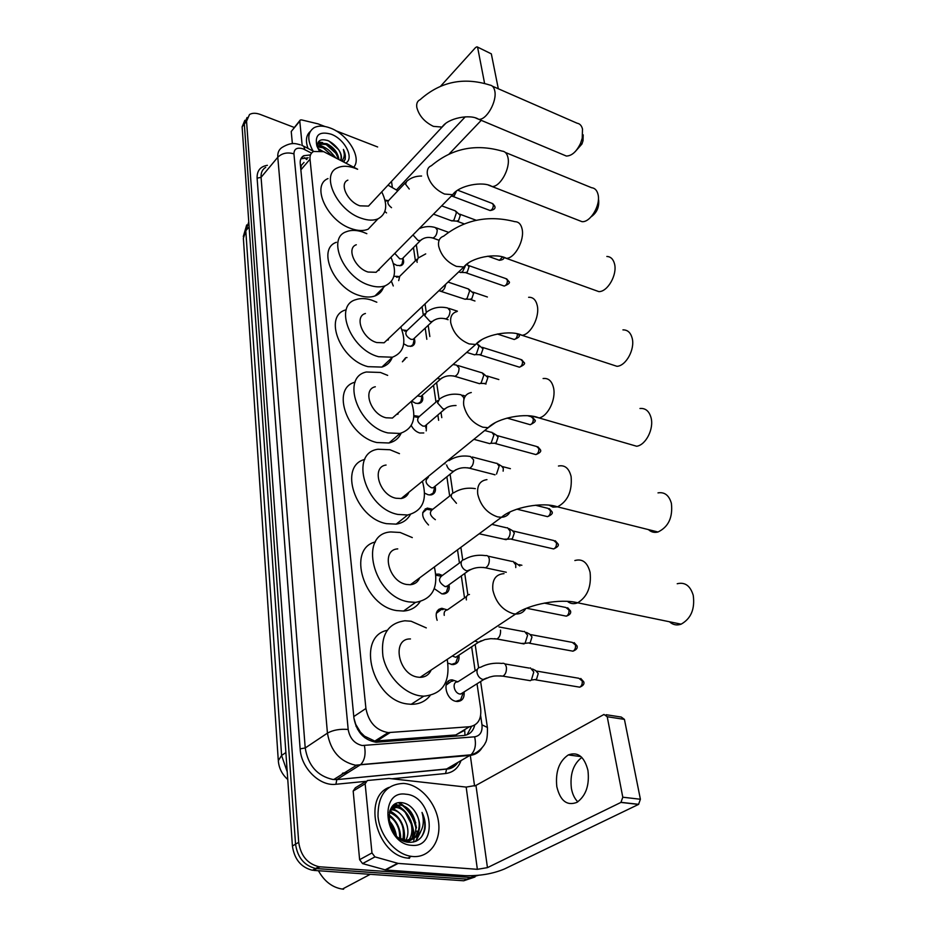 <?xml version="1.0" encoding="UTF-8"?>
<svg xmlns="http://www.w3.org/2000/svg" width="936" height="936" viewBox="0 0 936 936"><rect width="100%" height="100%" fill="white"/><g stroke="black" fill="none" stroke-linecap="round" stroke-linejoin="round"><path stroke-width="1.4" d="M464.092 691.915C464.584 697.882 462.384 701.076 457.482 701.497L456.487 701.415C445.501 700.28 441.558 679.243 452.357 679.887L457.868 681.817M458.932 655.177C459.553 660.933 457.505 664.092 452.802 664.642L447.911 663.179M437.147 620.311C434.983 613.454 436.55 609.441 441.862 608.295L447.385 609.921M435.837 574.166L439.066 574.119L442.354 575.453C437.837 578.822 438.762 582.555 445.138 586.626L448.426 585.714L449.046 584.743C449.865 590.125 448.11 593.19 443.793 593.962L441.769 593.822L434.269 588.639M428.536 524.991C421.223 517.257 420.79 511.629 427.261 508.096L432.666 509.266M427.389 477.173L428.033 477.489M435.158 486.346C436.176 491.084 434.819 493.939 431.098 494.922L428.208 494.781L424.628 493.143M413.923 415.596L419.152 416.415M426.5 424.944L426.231 430.864M423.774 432.959L419.761 433.005C416.075 431.835 413.244 429.32 411.243 425.459M422.335 395.425C423.481 399.649 422.464 402.328 419.269 403.428L415.689 403.287L411.571 401.135M401.93 329.858L406.762 330.502M414.344 338.692C415.502 342.576 414.648 345.091 411.805 346.226L407.862 346.086L403.72 343.816M403.1 258.722C404.223 262.15 403.58 264.432 401.193 265.555L396.829 265.414L393.424 263.589M384.977 200.058L388.019 200.608M357.634 169.24L323.692 151.667L313.548 151.48C310.892 152.989 309.711 155.563 310.015 159.214L365.917 708.482C368.679 722.37 376.096 730.408 388.171 732.595L469.486 726.734C477.863 725.271 481.595 719.269 480.671 708.739L477.032 683.771M357.552 729.319L364.478 736.141L374.81 741.09L455.832 734.947L464.712 730.279L464.981 735.357M397.94 413.185L398.128 413.806M388.124 338.972L388.37 339.651M378.904 269.463L379.174 270.094M360.243 731.812L355.75 724.382L356.16 726.547M304.024 162.408L301.357 165.321L300.772 168.597M353.96 718.286L355.75 724.382M397.823 190.78L388.007 185.141M475.137 670.761L471.639 646.788M464.525 597.917L461.319 575.921M459.436 563.004L457.517 549.83M449.678 496.021L446.87 476.775M444.986 463.858L444.857 462.957M438.633 420.311L437.861 414.987M435.977 402.059L433.532 385.293M426.828 339.288L425.201 328.126M423.318 315.163L422.077 306.692M415.385 260.781L413.466 247.56M393.272 285.96L391.435 281.326M393.904 276.307L398.326 276.424M405.206 358.956L402.398 361.799L405.58 357.798L406.985 357.575M386.545 212.928L384.871 211.466M416.602 835.029L416.578 833.847M416.052 828.688C413.642 817.128 407.827 808.517 398.619 802.854M398.198 805.475L402.936 809.394M411.805 823.376L413.911 832.174M478.436 875.312L470.457 877.477L320.135 866.83L315.631 868.491C304.235 865.601 297.531 857.505 295.554 844.178L244.331 124.043L247.069 117.503L244.331 124.043L295.554 844.178C297.531 857.505 304.235 865.601 315.631 868.491L467.076 879.138L316.918 868.62L312.448 870.269C301.053 867.403 294.384 859.318 292.418 846.027L242.12 126.851L244.858 120.311M474.997 876.997L463.694 880.776L313.724 870.41M310.506 154.908L303.755 155.715C301.123 157.225 299.953 159.787 300.234 163.402L353.948 718.228C356.628 732.057 363.987 740.06 376.038 742.236L463.729 735.509C469.509 734.818 473.183 731.344 474.727 725.084M300.854 158.851L308.19 157.763M399.403 802.737C408.318 808.224 414.005 816.555 416.485 827.728M416.965 831.074L417.117 834.14M417.07 836.187L416.403 841.043M319.784 144.998L324.932 147.549L319.784 144.998M330.478 151.726L335.837 157.833L330.478 151.726M320.135 866.83L318.848 866.689C307.417 863.799 300.702 855.668 298.701 842.318L246.554 121.235L249.491 114.543C252.287 112.87 255.914 112.846 260.383 114.484L294.161 127.425M470.293 755.27L474.575 786.029M471.522 726.418L467.052 734.783M302.188 145.501L299.789 121.142L291.236 131.496L299.859 120.522M292.371 143.653L291.236 131.496M477.301 46.964L491.33 53.855L476.962 46.812L475.57 47.537L440.692 86.112M498.315 88.768L491.33 53.855M449.186 153.925L481.233 120.358M484.567 83.269L477.676 47.689M465.274 116.813L396.548 189.832M377.641 146.975L335.837 130.736M324.921 126.5L318.076 123.868L301.567 119.902L300.28 120.007L299.789 121.142M313.069 151.07C307.102 140.213 307.382 132.456 313.911 127.811C318.217 125.482 323.692 125.564 330.326 128.056C347.876 134.316 362.115 157.962 353.738 167.205M308.049 148.45C305.335 140.891 306.06 135.24 310.249 131.508M343.535 161.869L345.314 159.132L343.418 149.432C344.986 154.288 344.436 158.125 341.78 160.945M340.622 160.337C341.698 157.189 341.055 153.668 338.692 149.783C341.441 153.96 342.143 157.505 340.798 160.43M338.692 149.783L328.805 140.927C320.475 138.142 316.777 140.458 317.725 147.888M319.153 150.567L316.894 145.922C314.601 134.948 319.316 131.028 331.028 134.164C344.67 138.938 354.604 158.161 345.817 163.063M338.083 159.003C336.492 152.626 332.502 147.806 326.102 144.53L318.392 143.992L317.398 144.717M338.949 159.459C337.884 152.615 333.836 147.35 326.828 143.688L319.118 143.149L317.386 144.823M332.619 156.148L323.201 147.911L317.491 146.8M334.363 157.061C331.87 152.521 328.384 149.198 323.915 147.069L317.398 146.098M322.92 151.386L318.579 149.596M317.983 148.461L322.967 151.41M319.796 145.946L317.374 145.466M322.616 142.553L318.228 142.05M342.623 161.39L342.775 159.752M332.584 156.136L323.528 148.063M335.849 153.305L326.266 144.612M320.709 142.623L317.994 142.459M342.342 161.238L342.4 160.255M338.89 150.111C335.685 145.583 331.847 142.342 327.366 140.365M344.343 160.98C345.934 157.821 345.63 153.972 343.418 149.432M583.198 134.843L583.034 140.704L581.958 143.992L575.078 151.772M563.378 154.791L566.35 156.043C571.791 155.938 576.517 151.702 580.554 143.337L582.239 138.2L582.496 129.039C581.619 125.599 579.829 123.657 577.149 123.236L492.394 86.182M347.864 180.133C338.984 183.55 347.502 201.872 359.915 205.826L368.491 206.095L371.896 202.445M381.748 191.857C388.042 204.984 386.779 213.981 377.969 218.86C373.429 220.72 367.93 220.533 361.46 218.31C337.054 210.67 320.206 174.658 337.44 167.86C342.307 165.602 348.25 165.766 355.294 168.328L357.599 169.276M375.032 221.961L368.164 229.203C363.624 231.087 358.125 230.946 351.679 228.77C327.366 221.305 310.74 185.492 327.974 178.577M598.63 199.918C599.321 207.125 596.84 212.741 591.178 216.766M578.191 220.182L581.981 221.656C590.464 222.651 600.982 204.785 597.987 194.267C596.946 190.242 594.816 188.066 591.61 187.726L505.381 152.463M356.3 244.752C346.203 248.028 354.814 268.211 368.082 272.037L376.12 272.282L380.285 268.059M390.955 257.26C397.133 271.44 395.191 280.976 385.141 285.831C380.73 287.364 375.593 287.2 369.708 285.328C343.652 277.957 326.617 238.294 346.215 231.765C351 229.823 356.651 229.952 363.168 232.175L366.83 233.672M383.374 287.586C381.853 291.623 379.045 294.419 374.95 295.963C370.551 297.519 365.426 297.379 359.564 295.554C333.59 288.37 316.813 248.929 336.398 242.284M378.589 269.779L378.858 270.457M593.986 289.868L598.818 291.611C607.628 291.974 617.526 274.576 614.507 263.823C613.244 259.096 610.693 256.639 606.856 256.464M365.426 313.49C353.913 316.485 362.524 338.89 376.763 342.541L384.099 342.787L389.212 337.931M400.76 326.956C406.739 342.4 403.989 352.486 392.488 357.213L378.507 356.71C350.532 349.69 333.485 305.662 355.809 299.672C360.418 298.093 365.66 298.233 371.534 300.082L376.822 302.223M392.231 357.458C390.394 362.314 386.942 365.52 381.9 367.087L367.953 366.666C340.084 359.834 323.318 316.064 345.618 309.945M387.773 339.3L388.042 340.096M610.869 364.315L616.988 366.315C626.055 365.941 635.193 349.105 632.163 338.165C630.63 332.549 627.565 329.8 622.943 329.881M375.313 386.767C362.173 389.282 370.679 414.355 386.03 417.784L392.441 418.041L398.724 412.495M411.22 401.439C416.883 418.345 413.15 429.016 400 433.45L387.902 432.923C357.704 426.36 340.891 377.091 366.374 372.001L380.449 372.458L387.668 375.383M401.17 433.157C398.795 438.352 394.735 441.628 388.978 442.997L376.915 442.541C347.268 436.27 330.443 388.136 355.118 382.169M397.554 413.525L397.8 414.355M628.969 444.015L636.667 446.25C645.828 445.056 654.077 428.852 651.07 417.784C649.186 411.103 645.489 408.002 639.967 408.494M386.065 465.04C371.089 466.83 379.302 495.109 395.951 498.245L401.193 498.514C404.925 497.847 407.476 495.776 408.845 492.266M422.417 481.221C427.576 499.824 422.674 511.079 407.675 514.987L397.94 514.449C365.192 508.494 348.952 452.93 377.992 449.245L389.973 449.748L399.461 453.644M410.436 514.414C407.406 519.866 402.655 523.107 396.185 524.137L386.486 523.657C355.259 518.181 338.224 465.789 364.794 459.424M407.991 492.968L408.178 493.728M648.437 529.6C651.175 532.116 654.358 532.912 657.996 531.999C668.48 526.945 672.949 517.374 671.381 503.275C669.041 495.284 664.583 491.821 657.996 492.886M397.753 548.882C380.741 549.607 388.44 581.736 406.575 584.473L410.377 584.731C414.859 584.286 417.947 582.005 419.656 577.863M434.386 566.959C438.82 587.469 432.537 599.274 415.561 602.363L408.716 601.883C373.019 596.7 357.809 533.602 390.792 531.952L400.163 532.479L412.296 537.592M420.089 601.661C416.286 607.347 410.775 610.483 403.568 611.044L396.747 610.6C363.671 606.083 346.566 548.519 375.418 541.944M669.474 621.761C672.89 624.885 676.775 625.693 681.115 624.172C691.025 618.626 695.062 609.008 693.237 595.308C690.312 585.737 684.976 581.876 677.219 583.736M410.471 638.937C391.26 638.212 398.163 674.914 417.994 677.149L420.1 677.336C425.342 677.231 429.039 674.786 431.168 669.989M447.209 659.365C450.59 681.993 442.763 694.266 423.739 696.185L420.299 695.881C403.697 693.529 386.556 675.336 382.929 656.194C380.566 635.053 387.867 623.247 404.843 620.779L411.103 621.235L426.289 627.892M430.127 695.577C425.459 701.438 419.152 704.352 411.196 704.293L407.768 704.001C372.528 700.643 355.551 636.772 387.118 630.326M388.463 200.503L385.234 201.217M405.604 182.52L388.966 200.175C386.931 202.176 387.785 204.68 391.517 207.687M456.054 192.055L454.346 195.647L452.369 196.279M577.793 801.848C574.575 798.607 572.434 794.114 571.393 788.369C569.802 774.353 573.277 764.033 581.829 757.423M587.948 770.422C584.38 756.639 577.828 751.468 568.316 754.919C559.131 761.19 555.294 771.779 556.815 786.673C560.278 800.923 567.005 806.153 576.985 802.339C585.983 795.764 589.633 785.117 587.948 770.422M371.966 852.942L374.95 856.885L398.139 863.402L385.632 869.989L362.571 863.589L359.623 859.681L371.966 852.942L365.145 783.783L353.176 791.025L355.376 787.784L365.637 781.548M359.623 859.681L353.176 791.025M385.632 869.989L464.537 875.628C479.361 876.131 492.699 873.896 504.551 868.936L638.539 804.41L620.919 802.421L487.457 867.637L477.36 869.322L398.139 863.402M606.2 714.73L621.27 717.058L624.429 719.386L607.218 716.73L603.977 714.449L475.956 785.409L466.175 787.094L388.99 778.448L367.345 780.519L365.145 783.783M620.919 802.421L622.791 797.215L640.399 799.25L624.429 719.386M640.399 799.25L638.539 804.41M622.791 797.215L607.218 716.73M343.617 889.2L342.377 889.083C332.339 887.515 324.359 881.396 318.427 870.737M412.905 856.522L411.349 856.346C395.284 854.275 379.665 835.497 378.004 816.274C377.875 795.05 386.439 784.099 403.673 783.42L404.621 783.514C420.592 785.175 436.258 803.111 438.575 822.358C441.113 841.604 429.331 857.902 412.905 856.522M409.523 858.3L407.967 858.125C376.904 855.551 362.033 797.764 388.873 787.445M424.979 829.003C425.728 823.446 424.733 817.912 422.019 812.413C425.061 823.703 422.627 832.151 414.706 837.743C420.943 831.18 421.294 822.849 415.748 812.764C412.331 807.136 408.037 803.825 402.854 802.819C381.549 798.736 386.779 841.195 408.681 842.295C417.28 842.622 422.721 838.188 424.979 829.003M405.838 794.219C432.385 795.647 439.019 848.472 411.629 845.313C384.029 844.061 378.53 789.75 405.838 794.219M406.891 842.002C422.873 837.392 415.596 806.212 400.093 805.147L399.929 805.135C396.326 804.738 393.284 805.919 390.827 808.681M406.727 841.967C417.947 833.438 409.336 808.365 396.022 807.487L391.669 807.791M405.721 840.341C412.238 829.729 403.217 810.599 391.962 809.804L390.3 809.71M402.843 839.779C405.089 826.371 400.596 817.233 389.353 812.366M399.59 838.422C400.128 828.407 396.513 820.919 388.768 815.981M395.542 834.9C394.735 829.588 392.582 825.131 389.072 821.515M399.075 805.732L391.423 807.698M403.006 840.645L405.159 840.949C417.503 842.26 423.458 824.639 415.748 812.764M398.631 837.86L406.201 840.376L414.706 837.743M395.004 808.06L391.236 808.224M390.955 810.377L390.043 810.295M396.396 835.836C395.39 829.741 392.886 824.593 388.908 820.369M400.702 838.972C400.631 828.524 396.7 820.451 388.885 814.753M404.352 840.142C405.534 826.652 400.69 816.871 389.844 810.81M411.676 838.972C416.719 825.622 406.271 806.598 393.916 805.007M415.865 841.288L420.72 831.694M395.741 835.123L389.048 821.34M400.21 838.738C400.011 828.746 396.22 820.942 388.826 815.326M403.217 828.325C400.819 820.357 396.314 814.671 389.692 811.255M407.371 826.476C404.551 817.105 399.216 810.974 391.365 808.072M411.536 824.593L405.393 812.623M415.736 822.674L409.243 810.061M415.455 841.452L419.983 832.923M421.387 837.065C425.716 829.975 425.927 821.75 422.019 812.413M441.675 205.85L455.247 210.822L456.429 212.718L454.007 219.913L452.615 220.837L451.047 220.592M455.809 211.232L460.29 215.339L458.546 220.522L456.557 221.118M394.77 253.387L399.707 258.792L402.176 258.886L403.381 257.681M399.883 265.847L402.012 264.151L402.503 261.741M416.894 259.295L399.707 276.331L398.689 280.613M465.087 266.561L462.618 271.592L460.711 272.551L459.599 272.165M467.438 264.818L469.041 266.783L467.251 272.072L465.215 272.598M468.164 288.768L469.615 290.967L467.087 298.385L465.239 299.309L464.045 298.912M468.901 289.282L473.581 293.459L471.767 298.795L469.72 299.298M424.885 313.689L407.335 330.232C404.516 333.122 405.697 336.153 410.869 339.323L413.092 339.405L414.613 337.99M410.448 346.449L413.01 344.659L413.677 341.71M477.301 343.992L478.951 346.425L476.365 354.007L474.657 354.861L473.253 354.416M478.191 344.6L482.999 348.824L481.127 354.276L479.045 354.697M417.503 395.893L420.802 396.501L422.569 394.945M482.017 372.668L483.807 375.231L481.174 382.894L479.56 383.69L478.039 383.245M486.006 384.017L483.889 383.456M483.011 373.324L487.878 377.559L485.995 383.081M417.889 403.603L420.779 401.778L421.586 398.408M417.994 417.351L413.852 416.695M437.674 400.596L419.585 416.274C416.204 419.363 417.304 422.627 422.885 426.079L424.804 426.161L426.699 424.534M426.395 425.12L425.704 427.846M491.833 432.256L493.892 435.1L491.189 442.939L489.774 443.641L487.984 443.149M493.015 433.017L496.548 435.252L498.046 437.299L496.103 442.95L493.962 443.243M428.314 477.418C424.511 480.624 425.552 484.064 431.438 487.75L433.087 487.831L435.287 486.065M494.969 474.833L493.167 474.306M496.922 463.238L499.134 466.222L496.536 474.037M498.221 464.045L501.719 466.21L503.322 468.363L503.135 471.159M429.682 494.992L433.111 493.178L434.245 489.06M431.192 510.05L426.757 509.289L422.709 512.799M451.526 494.571L432.877 509.219C428.887 512.168 429.718 515.654 435.369 519.679M507.487 527.728L510.05 531.04C510.377 534.491 509.441 537.194 507.23 539.159L503.954 539.183M509.044 528.641L512.472 530.642L514.32 533.029L512.296 538.879L510.12 539.042M440.657 576.108L435.942 575.219M512.986 561.319L515.736 564.806L515.759 567.567M442.318 593.915L446.355 592.219L447.946 587.2M514.683 562.279L519.866 565.964M443.056 609.617L441.277 609.5L436.293 613.384M466.573 596.478L447.338 609.944C444.787 610.366 443.758 612.167 444.249 615.361M452.275 656.007L455.715 657.294L458.839 655.235M524.417 631.355L527.6 635.205L525.061 643.324L521.317 643.442M526.43 632.42L529.694 634.152L531.999 636.936L530.162 642.775L527.693 643.044M451.269 664.501L455.727 662.957L457.727 657.283M457.692 656.662L457.622 656.042M452.825 681.174L451.702 681.08L446.016 685.175M477.36 669.334L457.704 681.923C451.608 681.537 453.855 693.4 460.032 694.056L463.051 693.237L463.94 692.02M530.373 667.883L533.789 671.943L531.379 680.027L530.338 680.683L527.448 680.215M532.549 668.994L535.755 670.632L538.223 673.569L536.492 679.384L533.894 679.712M455.926 701.31L460.594 699.871L462.829 693.845M462.805 693.436L462.747 692.769M364.677 737.662L364.478 736.141M301.357 165.321L300.386 164.982M306.669 159.529L304.434 157.622M300.854 169.907L310.015 159.214M455.832 734.947L469.486 726.734M376.681 741.078L390.078 732.584M353.796 716.567L365.917 708.482M287.761 779.501C282.052 774.4 278.905 768.14 278.308 760.687L281.596 755.457L287.223 771.814M248.765 221.914L243.372 238.282L278.238 759.716M249.116 226.898L245.794 230.782L281.596 755.457L285.878 752.567M292.418 846.027L298.701 842.318M242.12 126.851L246.554 121.235M311.548 153.118L303.17 148.882C297.145 147.116 294.068 148.777 293.939 153.855L348.18 729.472C349.783 738.317 354.463 743.675 362.209 745.524L474.622 736.819C480.133 735.825 482.578 731.823 481.981 724.815L480.636 715.607M481.935 747.958C479.15 752.38 475.195 754.849 470.071 755.399L355.458 765.203C339.885 761.6 330.548 750.906 327.436 733.134L277.781 157.26C277.477 152.615 278.998 149.292 282.356 147.268C292.114 141.488 296.326 143.933 300.316 144.799M365.789 781.349L335.907 784.274C319.749 786.474 301.076 768.023 300.14 748.858L257.107 178.168L261.074 177.337L277.781 157.26C282.029 153.141 287.411 152.006 293.939 153.855M348.18 729.472C339.979 728.781 333.064 730.01 327.436 733.134L305.218 747.969C308.131 765.496 317.304 775.979 332.713 779.431L337.019 779.466L360.629 764.653C364.748 760.301 365.999 753.948 364.373 745.571M257.107 178.168C256.885 170.75 260.313 166.456 267.392 165.309M265.719 167.333C262.349 169.381 260.805 172.715 261.074 177.337L305.218 747.969L300.14 748.858M461.003 760.652C458.184 768.245 453.036 772.539 445.548 773.522L391.915 778.775M470.457 877.477L467.076 879.138M335.907 784.274L336.82 779.606L333.754 779.524L356.511 765.297L360.629 764.653L470.937 754.814L446.647 768.971C451.351 768.456 455.107 766.28 457.915 762.442M457.868 762.477C454.919 766.76 451.105 768.971 446.449 769.111L336.82 779.606L446.647 768.971L445.548 773.522M481.981 724.815L487.399 727.471C487.621 735.907 486.837 741.207 485.047 743.348C485.363 743.816 479.138 753.07 470.937 754.814C475.149 750.684 476.377 744.693 474.622 736.819M480.624 681.502L487.492 728.149M304.925 149.666L303.685 146.18L301.731 145.314M342.904 773.066L348.052 772.586M448.613 681.899L448.508 681.127M438.937 610.143L438.832 609.324M425.377 509.582L425.272 508.798M392.348 187.411L391.505 181.385M368.491 206.095L442.084 127.097C447.689 118.123 470.281 113.701 478.659 119.281C486.346 120.545 497.308 101.287 494.746 90.815C493.986 87.305 492.324 85.375 489.774 85.036C463.519 76.811 440.306 81.701 420.112 99.684C417.386 100.971 416.274 103.522 416.789 107.336C418.942 115.631 424.476 121.972 433.403 126.36L442.084 127.097L445.255 123.868M566.35 156.043L475.827 118.076M376.12 272.282L452.673 194.7C458.886 185.457 482.917 180.8 491.985 186.498C500.07 187.235 510.576 168.398 507.967 157.622C507.066 153.504 505.077 151.328 502.024 151.094C475.546 143.512 452.018 148.379 431.426 165.684C428.126 167.029 426.769 169.931 427.354 174.377C429.612 183.199 435.334 189.751 444.518 194.044L452.673 194.7L456.557 191.038M581.981 221.656L488.405 185.094M384.099 342.787L463.858 266.994C470.878 257.482 496.384 252.58 506.399 258.336C514.835 258.441 524.745 240.107 522.112 229.051C521.024 224.195 518.626 221.738 514.952 221.68C488.346 214.835 464.584 219.667 443.641 236.164C439.663 237.533 437.99 240.833 438.645 246.051C441.031 255.446 446.952 262.22 456.405 266.386L463.858 266.994L468.608 262.876M598.818 291.611L501.895 256.768M456.885 311.594C452.065 312.94 450.017 316.696 450.754 322.85C453.258 332.877 459.389 339.897 469.147 343.91L475.663 344.471L481.467 339.908M528.618 297.297C533.052 297.075 535.93 299.848 537.276 305.627C539.92 316.906 530.724 334.667 522.019 335.299L516.391 333.579M471.288 392.523C465.449 393.775 462.934 398.046 463.753 405.346C466.409 416.087 472.762 423.365 482.824 427.19L488.171 427.693L495.226 422.709M543.091 378.53C548.414 377.875 551.912 380.999 553.562 387.902C556.195 399.356 547.852 416.45 539.007 417.924L532.034 416.146M486.954 479.63C479.934 480.648 476.857 485.503 477.746 494.196C480.566 505.732 487.176 513.291 497.554 516.883L501.45 517.292C505.381 517.07 508.225 515.303 509.968 511.992M558.453 466.023C564.829 464.759 569.053 468.269 571.112 476.553C572.294 491.248 567.766 501.345 557.505 506.844L552.965 507.148L548.976 505.136M504.024 573.639C495.635 574.283 491.926 579.793 492.874 590.171C495.869 602.585 502.737 610.447 513.478 613.759L515.642 614.016C520.217 614.133 523.61 612.308 525.786 608.54M574.856 560.535C582.403 558.441 587.48 562.384 590.09 572.352C591.529 586.673 587.387 596.817 577.676 602.796C573.885 604.305 570.457 603.825 567.403 601.357M457.739 190.219L492.102 203.381L493.342 204.773C493.33 207.909 492.254 209.839 490.113 210.541L489.469 210.307M494.781 206.47L493.342 204.773M421.598 176.026C415.572 176.015 410.576 177.828 406.61 181.455L405.545 184.205L409.254 189.025M487.457 867.637L475.956 785.409M477.36 869.322L466.175 787.094M385.094 869.883L397.601 863.296M374.95 856.885L362.571 863.589M395.682 803.86L404.715 811.044M410.81 820.486L414.192 837.872M414.18 838.153L413.654 842.014M412.975 234.936L417.982 240.435L420.451 240.54L421.598 239.476M419.164 228.653C424.616 226.336 430.022 225.962 435.38 227.553L437.229 229.94C437.042 234.316 435.556 237.007 432.771 238.036L431.777 237.685M502.351 257.143L499.414 260.302L498.654 260.032M468.398 265.473L505.931 278.624L507.417 280.215C507.464 283.351 506.399 285.304 504.235 286.065L503.416 285.784M508.891 281.841L507.417 280.215M425.716 253.89L418.158 258.032L416.812 261.179L417.175 262.326M445.653 284.287C445.08 288.218 443.605 290.546 441.219 291.283L440.06 290.897M518.872 335.146L518.86 335.041C520.264 336.176 518.731 337.662 514.238 339.487L513.279 339.183M444.366 318.521L445.618 318.907C448.426 317.795 449.888 315.058 449.994 310.705L447.759 308.014C439.745 306.189 432.607 307.616 426.371 312.285L424.792 315.736L429.998 321.469L432.233 321.575L433.66 320.369M517.444 334.386C517.175 337.229 516.11 338.937 514.238 339.487L497.297 334.012M482.262 347.326L520.744 359.447L522.534 361.249C522.651 364.373 521.609 366.362 519.445 367.193L518.392 366.865M524.043 362.794L522.534 361.249M437.241 378.436L440.563 379.092L442.213 377.793M453.012 364.502L456.522 365.11L459.061 368.035C459.003 372.376 457.575 375.125 454.767 376.307L453.316 375.898M527.728 415.736L531.227 416.742L533.263 418.708C533.403 421.82 532.397 423.809 530.244 424.71L529.027 424.359M534.784 420.182L533.263 418.708M463.729 397.519L461.062 394.781C453.036 393.225 445.864 394.629 439.546 398.982L437.557 402.936L442.962 408.88L444.881 408.985L446.659 407.64M463.765 397.835L463.811 398.888M497.215 435.603L536.656 446.495L538.832 448.543C538.996 451.643 538.001 453.644 535.86 454.568L534.55 454.206M540.365 449.97L538.832 448.543M446.636 464.981C447.502 468.058 449.35 470.094 452.182 471.077L453.843 471.171L455.879 469.743M448.952 460.641C455.305 456.522 462.489 455.153 470.492 456.522L473.569 459.833C473.593 464.116 472.224 466.9 469.474 468.199L467.661 467.778M535.369 505.229L547.946 508.353L550.403 510.588C550.614 513.653 549.666 515.666 547.548 516.649L546.027 516.274M551.959 511.933L550.403 510.588M475.348 488.65C467.368 487.387 460.196 488.756 453.855 492.734C451.819 493.178 450.988 494.699 451.363 497.273L456.475 503.299M513.373 531.063L553.808 540.528L556.429 542.845C556.651 545.899 555.727 547.923 553.644 548.941L551.994 548.566M557.985 544.144L556.429 542.845M506.177 539.686L479.173 533.789M483.245 567.415L485.456 567.801C488.124 566.385 489.411 563.577 489.306 559.377L489.259 559.014C488.697 556.347 487.48 555.212 485.585 555.621C477.641 554.545 470.469 555.867 464.104 559.599C461.776 559.997 460.816 561.659 461.214 564.572C462.127 567.895 464.057 570.001 466.994 570.913L470.668 569.486M544.296 603.1L565.999 607.511L568.959 610.026C569.228 613.045 568.351 615.081 566.327 616.157L564.443 615.783M570.539 611.231L568.959 610.026M469.451 594.465C466.97 594.828 465.941 596.56 466.35 599.66L466.397 599.906M530.876 634.643L572.341 642.4L575.5 645.033C575.769 648.016 574.926 650.064 572.937 651.175L570.937 650.812M577.079 646.168L575.5 645.033M474.903 641.02L478.378 642.342L481.221 640.797M500.503 630.15L500.549 630.536C500.701 634.667 499.496 637.486 496.911 638.995L494.407 638.656M537.042 671.147L578.869 678.272L582.215 681.01C582.508 683.982 581.677 686.029 579.735 687.176L577.617 686.825M583.807 682.098L582.215 681.01M500.245 675.839L502.901 676.155C505.428 674.599 506.598 671.779 506.423 667.672L506.376 667.286C505.662 664.045 504.188 662.758 501.953 663.425C494.091 662.618 486.989 663.893 480.636 667.239C477.828 667.508 476.635 669.404 477.067 672.925C478.05 676.517 480.063 678.717 483.105 679.524L486.708 678.027M307.137 158.991L306.154 158.476M374.81 741.09L388.171 732.595M243.278 236.586L246.694 224.944M312.448 870.269L318.848 866.689M301.334 158.558L303.755 155.715M478.612 667.813L475.172 644.448M467.883 594.922L464.724 573.475M462.735 560.009L460.875 547.338M452.872 493.038L450.099 474.178M441.78 417.643L440.985 412.308M439.054 399.134L436.609 382.578M429.835 336.527L428.185 325.354M426.266 312.32L425.026 303.896M418.263 257.95L416.309 244.706M313.7 151.398L304.493 146.601M342.33 773.417L347.49 772.937M319.118 143.149L318.392 143.992M317.281 146.94L316.894 145.922M583.034 140.704L582.239 138.2M581.958 143.992L580.554 143.337M377.969 218.86L368.164 229.203M385.141 285.831L374.95 295.963M392.488 357.213L381.9 367.087M392.441 418.041L475.663 344.471C483.76 334.714 510.787 329.554 522.019 335.299L616.988 366.315M400 433.45L388.978 442.997M401.193 498.514L488.171 427.693C497.648 417.737 526.219 412.32 539.007 417.924L636.667 446.25M407.675 514.987L396.185 524.137M410.377 584.731L501.45 517.292C512.671 507.253 542.81 501.626 557.505 506.844L657.996 531.999M415.561 602.363L403.568 611.044M420.1 677.336L515.642 614.016C528.945 604.083 560.746 598.268 577.676 602.796L681.115 624.172M423.739 696.185L411.196 704.293M492.687 203.58L494.723 206.072C495.729 208.389 494.185 209.875 490.113 210.541L452.849 196.408M453.281 196.349L451.21 196.186M580.952 756.604L568.316 754.919M397.964 863.378L385.456 869.965M621.083 802.339L638.691 804.328M370.258 874.318L342.377 889.083M414.121 835.591C412.975 821.094 406.797 810.529 395.589 803.907M411.349 856.346L407.967 858.125M399.929 805.135L398.911 805.709M405.733 840.341L404.691 840.902M395.858 807.464L394.84 808.049M391.798 809.78L390.792 810.354M433.497 214.133L451.983 220.943M457.54 221.189L452.615 220.837M464.186 223.879L457.084 221.259M476.225 220.288L459.693 214.133M402.176 258.886L420.451 240.54C423.879 237.533 427.986 236.703 432.771 238.036L439.101 240.295M503.814 257.962C503.849 259.143 502.386 259.927 499.414 260.302L487.89 256.183M403.264 257.938L402.012 264.151M436.363 227.916L448.473 232.303M506.668 278.858L508.833 281.455C510.448 282.59 508.915 284.123 504.235 286.065L465.859 272.762M398.993 276.752L396.595 277.255M458.734 271.861L460.711 272.551M466.362 272.657L461.389 272.399M438.925 290.686L465.239 299.309M470.948 299.344L465.952 299.134M474.961 300.994L470.422 299.461M448.016 282.052L467.509 288.662M487.399 296.993L472.902 292.09M406.458 330.724L404.504 331.087M413.092 339.405L432.233 321.575C435.989 318.474 440.458 317.585 445.618 318.907L448.087 319.702M414.414 338.387L413.01 344.659M449.023 308.424L457.4 311.173M521.68 359.705L523.985 362.431C525.564 363.496 524.055 365.087 519.445 367.193L479.899 354.884M466.713 352.392L474.657 354.861M480.46 354.721L475.441 354.627M420.802 396.501L440.563 379.092C444.577 375.944 449.315 375.02 454.767 376.307L479.56 383.69M485.41 383.467L480.379 383.432M422.3 395.472L420.779 401.778M457.996 365.555L481.256 372.61M498.841 379.548L487.118 376.003M532.315 417.011L534.725 419.831C536.293 420.861 534.795 422.487 530.244 424.71L507.078 418.088M418.392 416.883L417.187 417.046M424.804 426.161L444.881 408.985C447.385 406.704 451.094 405.545 456.031 405.51M462.665 395.249L465.391 396.045M537.837 446.764L540.306 449.631C541.546 451.316 540.072 452.965 535.86 454.568L495.062 443.453M473.885 439.323L489.774 443.641M495.706 443.219L490.651 443.301M484.708 430.501L490.99 432.245M433.087 487.831L453.843 471.171C458.312 467.977 463.519 466.982 469.474 468.199L495.039 474.786M434.877 486.79L433.111 493.178M472.364 457.014L496.045 463.25M510.412 468.667L502.456 466.584M549.303 508.611L551.901 511.606C553.141 513.185 551.69 514.87 547.548 516.649L516.953 509.172M426.757 509.289L422.873 512.355M555.27 540.774L557.938 543.839C559.19 545.325 557.762 547.022 553.644 548.941L511.524 539.253M512.226 538.925L507.136 539.23M491.891 524.371L506.54 527.81M442.377 575.453L461.413 561.565M446.308 586.708L468.164 570.995C473.183 567.801 478.94 566.736 485.456 567.801L506.282 572.259M448.426 585.714L446.355 592.219M487.902 556.136L512.004 561.424M521.879 565.262L519.047 564.642M567.672 607.745L570.492 610.939C571.264 613.15 569.872 614.893 566.327 616.157L526.523 608.236M574.119 642.611L577.032 645.898C577.828 648.051 576.459 649.806 572.937 651.175L529.413 643.219M455.715 657.294L478.378 642.342L484.953 639.569L490.827 638.656L496.911 638.995L524.031 643.933M458.043 656.37L455.727 662.957M498.993 626.944L523.364 631.531M530.162 642.775L525.061 643.324M580.753 678.471L583.76 681.841C584.555 683.935 583.222 685.714 579.735 687.176L535.731 679.864M460.617 694.102L483.69 679.571L489.703 677.032C492.722 676.588 492.453 675.453 502.901 676.155L530.338 680.683M463.051 693.237L460.594 699.871M504.773 663.905L529.296 668.105M536.492 679.384L531.379 680.027"/></g></svg>
